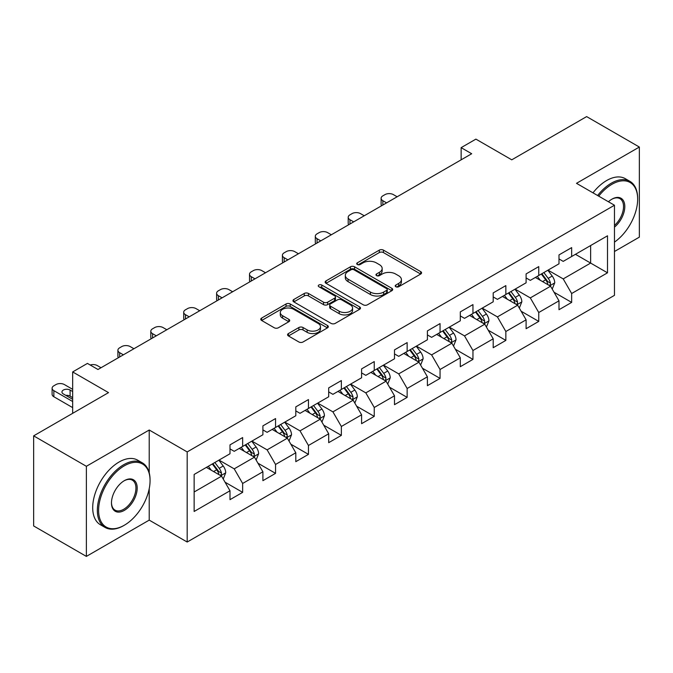 <?xml version="1.0" encoding="UTF-8"?>
<svg xmlns="http://www.w3.org/2000/svg" width="673" height="673" viewBox="0 0 673 673"><rect width="100%" height="100%" fill="white"/><g stroke="black" fill="none" stroke-linecap="round" stroke-linejoin="round"><path stroke-width="1.01" d="M395.825 286.732A2.053 1.186 0 0 0 398.719 286.732L420.718 274.037A2.928 1.691 0 0 0 421.576 272.843A2.928 1.691 0 0 0 420.718 271.648L383.45 250.129A2.928 1.691 0 0 0 379.311 250.129L357.321 262.832A2.053 1.186 0 0 0 356.715 263.665A2.053 1.186 0 0 0 357.321 264.506A2.053 1.186 0 0 0 360.215 264.506L363.058 262.857A9.372 5.409 0 0 1 376.308 262.857L379.412 264.657A9.372 5.409 0 0 1 382.163 268.477A9.372 5.409 0 0 1 379.412 272.304L376.569 273.945A2.053 1.186 0 0 0 375.971 274.786A2.053 1.186 0 0 0 376.569 275.619A2.053 1.186 0 0 0 379.471 275.619L382.314 273.978A9.372 5.409 0 0 1 395.564 273.978L398.668 275.77A9.372 5.409 0 0 1 401.411 279.589A9.372 5.409 0 0 1 398.668 283.417L395.825 285.058A2.053 1.186 0 0 0 395.219 285.899A2.053 1.186 0 0 0 395.825 286.732L395.825 285.058M288.431 333.556A2.928 1.691 0 0 0 287.581 334.75A2.928 1.691 0 0 0 288.431 335.945L298.888 341.985A2.928 1.691 0 0 0 303.027 341.985L327.457 327.877A2.928 1.691 0 0 0 328.315 326.683A2.928 1.691 0 0 0 327.457 325.488L290.198 303.977A2.928 1.691 0 0 0 286.05 303.977L261.629 318.077A2.928 1.691 0 0 0 260.771 319.271A2.928 1.691 0 0 0 261.629 320.466L274.256 327.759A2.928 1.691 0 0 0 278.395 327.759L288.852 321.719A2.928 1.691 0 0 0 289.71 320.525A2.928 1.691 0 0 0 288.852 319.33L282.584 315.721A7.832 4.518 0 0 1 280.296 312.516A7.832 4.518 0 0 1 285.125 308.343A7.832 4.518 0 0 1 293.664 309.319L318.194 323.486A7.832 4.518 0 0 1 320.483 326.683A7.832 4.518 0 0 1 315.654 330.864A7.832 4.518 0 0 1 307.115 329.879L303.027 327.515A2.928 1.691 0 0 0 298.888 327.515L288.431 333.556L288.431 335.945M614.466 251.509L639.35 237.14L639.35 147.042L586.629 116.597L511.758 159.821L475.904 139.126L461.14 147.648L471.689 153.738L97.972 369.494L87.431 363.412L72.667 371.933L72.667 413.331M149.221 472.783L149.221 430.013L86.371 466.296L33.65 435.86L108.521 392.628L72.667 371.933M149.221 430.013L187.187 451.928L614.466 205.24L614.466 295.346L187.187 542.034L187.187 451.928M639.35 147.042L576.5 183.325L614.466 205.24M363.269 304.81A2.928 1.691 0 0 0 367.408 304.81L391.837 290.711A2.928 1.691 0 0 0 392.696 289.516A2.928 1.691 0 0 0 391.837 288.322L354.578 266.802A2.928 1.691 0 0 0 350.431 266.802L326.01 280.91A2.928 1.691 0 0 0 325.152 282.105A2.928 1.691 0 0 0 326.01 283.299L363.269 304.81M319.683 287.178A2.053 1.186 0 0 1 321.761 287.464L321.761 285.032L359.643 306.905A2.928 1.691 0 0 1 360.501 308.099A2.928 1.691 0 0 1 359.643 309.294L335.221 323.393A2.928 1.691 0 0 1 331.082 323.393L293.815 301.883L293.815 299.493A2.928 1.691 0 0 0 292.957 300.688A2.928 1.691 0 0 0 293.815 301.883M293.815 299.493L304.272 293.453A2.928 1.691 0 0 1 308.411 293.453L323.52 302.185A2.928 1.691 0 0 0 327.667 302.185L334.599 298.181A2.928 1.691 0 0 0 335.457 296.986A2.928 1.691 0 0 0 334.599 295.792L318.867 286.706A2.053 1.186 0 0 1 318.262 285.865A2.053 1.186 0 0 1 319.532 284.772A2.053 1.186 0 0 1 321.761 285.032M86.371 466.296L86.371 556.403L33.65 525.958L33.65 435.86M225.043 482.188L242.65 492.358L242.65 483.466L262.899 471.773L262.899 480.665L275.551 473.363L275.551 464.471L295.8 452.786L295.8 461.67L308.453 454.368L308.453 445.476L328.693 433.791L328.693 442.674L341.354 435.372L341.354 426.48L361.594 414.795L361.594 423.679L374.247 416.377L374.247 407.485L394.496 395.8L394.496 404.683L407.148 397.381L407.148 388.489L427.397 376.804L427.397 385.688L440.049 378.386L440.049 369.494L460.298 357.809L460.298 366.701L472.951 359.39L472.951 350.507L493.2 338.813L493.2 347.705L505.852 340.395L505.852 331.511L526.101 319.818L526.101 328.71L538.753 321.4L538.753 312.516L558.994 300.823L558.994 309.715L571.655 302.404L571.655 293.521L607.5 272.817L607.5 235.802L590.633 245.544L590.633 263.076L607.5 272.817M242.65 492.358L229.998 499.66L229.998 490.768L194.144 511.472L194.144 474.457L229.998 453.753L229.998 444.87L242.65 437.559L242.65 446.451L262.899 434.758L262.899 425.874L275.551 418.564L275.551 427.456L295.8 415.763L295.8 406.879L308.453 399.569L308.453 408.461L328.693 396.776L328.693 387.884L341.354 380.573L341.354 389.465L361.594 377.78L361.594 368.888L374.247 361.586L374.247 370.47L394.496 358.785L394.496 349.893L407.148 342.591L407.148 351.474L427.397 339.789L427.397 330.897L440.049 323.595L440.049 332.479L460.298 320.794L460.298 311.902L472.951 304.6L472.951 313.483L493.2 301.798L493.2 292.906L505.852 285.604L505.852 294.488L526.101 282.803L526.101 273.911L538.753 266.609L538.753 275.501L558.994 263.808L558.994 254.916L571.655 247.614L571.655 256.506L607.5 235.802M239.277 448.395L254.461 457.169L234.212 468.854L219.028 460.088M229.998 448.883L234.212 451.322L242.65 446.451M234.212 468.854L242.65 483.466M254.461 457.169L262.899 471.773M272.178 429.408L287.363 438.173L267.114 449.858L251.929 441.093M262.899 429.887L267.114 432.327L275.551 427.456M267.114 449.858L275.551 464.471M287.363 438.173L295.8 452.786M305.079 410.412L320.264 419.178L300.015 430.863L284.83 422.097M295.8 410.892L300.015 413.331L308.453 408.461M300.015 430.863L308.453 445.476M320.264 419.178L328.693 433.791M337.972 391.417L353.165 400.183L332.916 411.868L317.732 403.102M328.693 391.905L332.916 394.336L341.354 389.465M332.916 411.868L341.354 426.48M353.165 400.183L361.594 414.795M370.873 372.421L386.058 381.187L365.818 392.872L350.633 384.106M361.594 372.909L365.818 375.341L374.247 370.47M365.818 392.872L374.247 407.485M386.058 381.187L394.496 395.8M403.775 353.426L418.959 362.192L398.719 373.877L383.526 365.111M394.496 353.914L398.719 356.345L407.148 351.474M398.719 373.877L407.148 388.489M418.959 362.192L427.397 376.804M436.676 334.431L451.861 343.196L431.612 354.89L416.427 346.115M427.397 334.918L431.612 337.35L440.049 332.479M431.612 354.89L440.049 369.494M451.861 343.196L460.298 357.809M469.577 315.435L484.762 324.201L464.513 335.894L449.328 327.128M460.298 315.923L464.513 318.354L472.951 313.483M464.513 335.894L472.951 350.507M484.762 324.201L493.2 338.813M502.479 296.44L517.663 305.206L497.414 316.899L482.23 308.133M493.2 296.928L497.414 299.359L505.852 294.488M497.414 316.899L505.852 331.511M517.663 305.206L526.101 319.818M535.38 277.444L550.564 286.21L530.316 297.903L515.131 289.138M526.101 277.932L530.316 280.372L538.753 275.501M530.316 297.903L538.753 312.516M550.564 286.21L558.994 300.823M575.449 254.31L590.633 263.076L563.217 278.908L548.032 270.142M558.994 258.937L563.217 261.376L571.655 256.506M563.217 278.908L571.655 293.521M86.371 556.403L149.221 520.12L187.187 542.034M461.14 147.648L461.14 159.821M194.144 491.988L221.56 476.156L206.375 467.39M221.56 476.156L229.998 490.768M554.039 292.242L571.655 302.404M521.138 311.237L538.753 321.4M488.245 330.233L505.852 340.395M455.343 349.228L472.951 359.39M422.442 368.215L440.049 378.386M389.541 387.211L407.148 397.381M356.64 406.206L374.247 416.377M323.738 425.201L341.354 435.372M290.837 444.197L308.453 454.368M257.944 463.192L275.551 473.363M149.221 520.12L149.221 488.699M396.641 287.026L398.668 285.857A9.372 5.409 0 0 0 401.411 282.029L401.411 279.589M382.163 268.477L382.163 270.916A9.372 5.409 0 0 1 379.412 274.735L377.385 275.905M420.675 274.062L383.45 252.568A2.928 1.691 0 0 0 379.311 252.568L358.137 264.792M391.795 290.728L354.578 269.242A2.928 1.691 0 0 0 350.431 269.242L326.043 283.325M386.664 290.349A2.053 1.186 0 0 0 387.261 289.516A2.053 1.186 0 0 0 386.664 288.675L353.956 269.789A2.053 1.186 0 0 0 351.054 269.789L348.05 271.522A9.372 5.409 0 0 0 345.308 275.35A9.372 5.409 0 0 0 348.05 279.177L370.411 292.082A9.372 5.409 0 0 0 383.66 292.082L386.664 290.349L386.664 292.789A2.053 1.186 0 0 0 387.261 291.947L387.261 289.516M345.308 275.35L345.308 277.789A9.372 5.409 0 0 0 348.05 281.608L348.05 279.177M386.664 292.789L383.66 294.522A9.372 5.409 0 0 1 370.411 294.522L348.05 281.608M293.857 301.908L304.272 295.893L304.272 293.453M335.457 296.986L335.457 299.418A2.928 1.691 0 0 1 334.599 300.612L327.667 304.617A2.928 1.691 0 0 1 323.52 304.617L308.411 295.893A2.928 1.691 0 0 0 304.272 295.893M321.761 287.464L359.609 309.319M339.2 311.237A7.832 4.518 0 0 0 347.739 312.213A7.832 4.518 0 0 0 352.576 308.041A7.832 4.518 0 0 0 350.28 304.844L341.64 299.855A2.928 1.691 0 0 0 337.493 299.855L330.561 303.851A2.928 1.691 0 0 0 329.703 305.054A2.928 1.691 0 0 0 330.561 306.249L339.2 311.237L339.2 313.668A7.832 4.518 0 0 0 347.739 314.653A7.832 4.518 0 0 0 352.576 310.472L352.576 308.041M329.703 305.054L329.703 307.485A2.928 1.691 0 0 0 330.561 308.68L330.561 306.249M339.2 313.668L330.561 308.68M320.483 326.683L320.483 329.122A7.832 4.518 0 0 1 315.654 333.295A7.832 4.518 0 0 1 307.115 332.319L303.027 329.955A2.928 1.691 0 0 0 298.888 329.955L288.473 335.97M280.296 312.516L280.296 314.956A7.832 4.518 0 0 0 282.584 318.152L282.584 315.721M288.81 321.744L282.584 318.152M327.415 327.902L290.198 306.408A2.928 1.691 0 0 0 286.05 306.408L261.662 320.491M552.23 289.096L554.737 282.778A7.908 4.56 -120 0 0 552.213 276.048L547.864 270.235M386.588 202.867L382.853 200.714A5.964 3.441 0 0 1 381.111 198.274A5.964 3.441 0 0 1 382.853 195.843L384.964 194.623A5.964 3.441 0 0 1 393.402 194.623L397.129 196.777M540.276 280.271L537.315 276.325M381.608 205.745A5.964 3.441 180 0 1 381.111 204.365L381.111 198.274M549.336 285.503L550.295 284.494L550.472 283.114A7.908 4.56 -120 0 0 548.209 278.361L543.851 272.548M541.874 273.692L546.703 280.145A4.03 2.322 60 0 1 547.435 281.364L550.472 283.114M541.328 274.012L545.677 279.825A7.908 4.56 60 0 1 547.94 284.578M614.466 242.112A36.384 21.006 120 0 0 637.659 199.158A36.384 21.006 120 0 0 611.934 184.301A36.384 21.006 120 0 0 598.718 196.146M597.624 195.515A37.284 21.528 -60 0 1 611.303 183.199A37.284 21.528 -60 0 1 629.945 181.357A37.284 21.528 -60 0 1 637.659 198.426L637.659 199.158M608.417 201.749A18.196 10.507 -60 0 1 611.934 199.158L611.934 199.158A18.196 10.507 -60 0 1 624.737 205.147A18.196 10.507 -60 0 1 614.466 227.112M592.98 192.84A37.284 21.528 -60 0 1 606.659 180.524A37.284 21.528 -60 0 1 625.301 178.673L629.945 181.357M614.466 225.463A17.296 9.986 120 0 0 623.114 210.481A17.296 9.986 120 0 0 619.951 198.661A17.296 9.986 120 0 0 611.614 199.343M123.706 525.596L124.337 525.226A36.384 21.006 120 0 0 150.062 480.665A36.384 21.006 120 0 0 124.337 465.809A36.384 21.006 120 0 0 98.603 510.378A36.384 21.006 120 0 0 124.337 525.226L123.706 525.596A37.284 21.528 -60 0 1 105.064 527.439A37.284 21.528 -60 0 1 99.352 497.566A37.284 21.528 -60 0 1 123.706 464.715A37.284 21.528 -60 0 1 142.348 462.864A37.284 21.528 -60 0 1 150.062 479.933L150.062 480.665M124.337 510.378A18.196 10.507 -60 0 1 111.474 502.95A18.196 10.507 -60 0 1 124.337 480.665L124.337 480.665A18.196 10.507 -60 0 1 137.199 488.093A18.196 10.507 -60 0 1 124.337 510.378M111.474 502.571A17.296 9.986 120 0 0 115.058 510.134A17.296 9.986 120 0 0 123.706 509.276A17.296 9.986 120 0 0 135.004 494.032A17.296 9.986 120 0 0 132.354 480.177A17.296 9.986 120 0 0 124.017 480.859M105.064 527.439L100.42 524.763A37.284 21.528 -60 0 1 94.708 494.891A37.284 21.528 -60 0 1 119.062 462.031A37.284 21.528 -60 0 1 137.704 460.189L142.348 462.864M519.329 308.091L521.836 301.773A7.908 4.56 -120 0 0 519.312 295.043L514.963 289.23M353.687 221.863L349.952 219.709A5.964 3.441 0 0 1 348.21 217.27A5.964 3.441 0 0 1 349.952 214.838L352.063 213.619A5.964 3.441 0 0 1 360.501 213.619L364.236 215.772M507.375 299.266L504.414 295.321M348.707 224.74A5.964 3.441 180 0 1 348.21 223.36L348.21 217.27M516.435 304.499L517.394 303.489L517.571 302.11A7.908 4.56 -120 0 0 515.308 297.357L510.958 291.544M508.973 292.688L513.802 299.132A4.03 2.322 60 0 1 514.534 300.36L517.571 302.11M508.426 293.007L512.776 298.82A7.908 4.56 60 0 1 515.038 303.573M486.428 327.086L488.935 320.769A7.908 4.56 -120 0 0 486.411 314.039L482.061 308.226M320.785 240.858L317.059 238.705A5.964 3.441 0 0 1 315.309 236.265A5.964 3.441 0 0 1 317.059 233.834L319.162 232.614A5.964 3.441 0 0 1 327.6 232.614L331.335 234.768M474.473 318.262L471.512 314.316M315.805 243.735A5.964 3.441 180 0 1 315.309 242.356L315.309 236.265M483.542 323.494L484.493 322.485L484.669 321.105A7.908 4.56 -120 0 0 482.406 316.352L478.057 310.539M476.072 311.683L480.901 318.127A4.03 2.322 60 0 1 481.632 319.355L484.669 321.105M475.525 312.003L479.874 317.816A7.908 4.56 60 0 1 482.137 322.569M453.526 346.082L456.033 339.764A7.908 4.56 -120 0 0 453.518 333.034L449.16 327.221M287.884 259.854L284.157 257.7A5.964 3.441 0 0 1 282.408 255.26A5.964 3.441 0 0 1 284.157 252.829L286.261 251.609A5.964 3.441 0 0 1 294.698 251.609L298.433 253.763M441.572 337.257L438.619 333.312M282.904 262.731A5.964 3.441 180 0 1 282.408 261.351L282.408 255.26M450.641 342.49L451.6 341.48L451.768 340.101A7.908 4.56 -120 0 0 449.505 335.347L445.156 329.534M443.171 330.679L447.999 337.123A4.03 2.322 60 0 1 448.731 338.351L451.768 340.101M442.624 330.998L446.973 336.811A7.908 4.56 60 0 1 449.236 341.564M420.625 365.077L423.132 358.759A7.908 4.56 -120 0 0 420.617 352.029L416.259 346.216M254.983 278.849L251.256 276.687A5.964 3.441 0 0 1 249.506 274.256A5.964 3.441 0 0 1 251.256 271.825L253.368 270.605A5.964 3.441 0 0 1 261.797 270.605L265.532 272.758M408.671 356.253L405.718 352.307M250.003 281.718A5.964 3.441 180 0 1 249.506 280.347L249.506 274.256M417.74 361.485L418.699 360.476L418.867 359.096A7.908 4.56 -120 0 0 416.604 354.343L412.255 348.53M410.278 349.674L415.106 356.118A4.03 2.322 60 0 1 415.838 357.346L418.867 359.096M409.722 349.994L414.08 355.798A7.908 4.56 60 0 1 416.335 360.56M387.724 384.073L390.239 377.755A7.908 4.56 -120 0 0 387.715 371.025L383.358 365.212M222.09 297.845L218.355 295.683A5.964 3.441 0 0 1 216.605 293.251A5.964 3.441 0 0 1 218.355 290.812L220.466 289.6A5.964 3.441 0 0 1 228.896 289.6L232.631 291.754M375.77 375.248L372.817 371.303M217.11 300.713A5.964 3.441 180 0 1 216.605 299.342L216.605 293.251M384.838 380.481L385.797 379.471L385.966 378.091A7.908 4.56 -120 0 0 383.703 373.338L379.353 367.525M377.376 368.669L382.205 375.113A4.03 2.322 60 0 1 382.937 376.333L385.966 378.091M376.821 368.989L381.179 374.794A7.908 4.56 60 0 1 383.442 379.547M354.831 403.068L357.338 396.75A7.908 4.56 -120 0 0 354.814 390.02L350.465 384.207M189.189 316.832L185.454 314.678A5.964 3.441 0 0 1 183.704 312.247A5.964 3.441 0 0 1 185.454 309.807L187.565 308.596A5.964 3.441 0 0 1 196.003 308.596L199.73 310.749M342.877 394.243L339.915 390.298M184.209 319.709A5.964 3.441 180 0 1 183.704 318.337L183.704 312.247M351.937 399.476L352.896 398.466L353.073 397.087A7.908 4.56 -120 0 0 350.81 392.334L346.452 386.521M344.475 387.665L349.304 394.109A4.03 2.322 60 0 1 350.036 395.329L353.073 397.087M343.92 387.985L348.278 393.789A7.908 4.56 60 0 1 350.54 398.542M321.93 422.064L324.436 415.746A7.908 4.56 -120 0 0 321.913 409.007L317.563 403.203M156.287 335.827L152.552 333.673A5.964 3.441 0 0 1 150.811 331.242A5.964 3.441 0 0 1 152.552 328.803L154.664 327.591A5.964 3.441 0 0 1 163.102 327.591L166.828 329.745M309.975 413.239L307.014 409.285M151.307 338.704A5.964 3.441 180 0 1 150.811 337.324L150.811 331.242M319.036 418.471L319.995 417.462L320.171 416.082A7.908 4.56 -120 0 0 317.908 411.321L313.551 405.516M311.574 406.66L316.403 413.104A4.03 2.322 60 0 1 317.134 414.324L320.171 416.082M311.027 406.972L315.376 412.785A7.908 4.56 60 0 1 317.639 417.538M289.028 441.059L291.535 434.733A7.908 4.56 -120 0 0 289.011 428.003L284.662 422.198M123.386 354.822L119.651 352.669A5.964 3.441 0 0 1 117.91 350.238A5.964 3.441 0 0 1 119.651 347.798L121.763 346.578A5.964 3.441 0 0 1 130.2 346.578L133.935 348.74M277.074 432.234L274.113 428.28M118.406 357.7A5.964 3.441 180 0 1 117.91 356.32L117.91 350.238M286.134 437.467L287.093 436.449L287.27 435.078A7.908 4.56 -120 0 0 285.007 430.316L280.649 424.512M278.672 425.656L283.501 432.1A4.03 2.322 60 0 1 284.233 433.319L287.27 435.078M278.126 425.967L282.475 431.78A7.908 4.56 60 0 1 284.738 436.533M256.127 460.054L258.634 453.728A7.908 4.56 -120 0 0 256.11 446.998L251.761 441.194M90.19 365.002A5.964 3.441 0 0 1 97.299 365.574L101.034 367.736M244.173 451.221L241.212 447.276M253.241 456.462L254.192 455.444L254.369 454.065A7.908 4.56 -120 0 0 252.106 449.312L247.757 443.507M245.771 444.651L250.6 451.095A4.03 2.322 60 0 1 251.332 452.315L254.369 454.065M245.224 444.962L249.574 450.775A7.908 4.56 60 0 1 251.837 455.528M223.226 479.05L225.733 472.724A7.908 4.56 -120 0 0 223.217 465.994L218.86 460.189M72.667 401.52L53.857 390.66A5.964 3.441 0 0 1 52.107 388.228A5.964 3.441 0 0 1 53.857 385.789L55.96 384.569A5.964 3.441 0 0 1 64.398 384.569L72.667 389.347M211.272 470.217L208.319 466.271M72.667 407.611L53.857 396.75A5.964 3.441 180 0 1 52.107 394.311L52.107 388.228M72.667 397.625L70.093 396.136A4.77 2.759 0 0 0 65.828 395.379M220.34 475.458L221.299 474.44L221.467 473.06A7.908 4.56 -120 0 0 219.205 468.307L214.855 462.502M212.87 463.638L217.699 470.09A4.03 2.322 60 0 1 218.431 471.31L221.467 473.06M212.323 463.958L216.672 469.771A7.908 4.56 60 0 1 218.935 474.524M72.667 391.535L70.093 390.054A4.77 2.759 0 0 0 64.894 389.457A4.77 2.759 0 0 0 61.95 391.997A4.77 2.759 0 0 0 63.346 393.949L72.667 399.333M398.668 285.857L398.668 283.417M376.569 275.619L376.569 273.945M379.412 274.735L379.412 272.304M357.321 264.506L357.321 262.832M379.311 252.568L379.311 250.129M383.45 252.568L383.45 250.129M420.718 274.037L420.718 271.648M326.01 283.299L326.01 280.91M350.431 269.242L350.431 266.802M354.578 269.242L354.578 266.802M391.837 290.711L391.837 288.322M370.411 294.522L370.411 292.082M383.66 294.522L383.66 292.082M308.411 295.893L308.411 293.453M323.52 304.617L323.52 302.185M327.667 304.617L327.667 302.185M334.599 300.612L334.599 298.181M359.643 309.294L359.643 306.905M298.888 329.955L298.888 327.515M303.027 329.955L303.027 327.515M307.115 332.319L307.115 329.879M288.852 321.719L288.852 319.33M261.629 320.466L261.629 318.077M286.05 306.408L286.05 303.977M290.198 306.408L290.198 303.977M327.457 327.877L327.457 325.488M382.853 200.714L382.853 205.021M549.782 285.764L554.687 282.929M548.209 278.361L552.213 276.048M542.589 281.608L545.677 279.825M349.952 219.709L349.952 224.016M516.881 304.76L521.785 301.925M515.308 297.357L519.312 295.043M509.688 300.604L512.776 298.82M317.059 238.705L317.059 243.012M483.98 323.755L488.884 320.92M482.406 316.352L486.411 314.039M476.787 319.599L479.874 317.816M284.157 257.7L284.157 262.007M451.078 342.75L455.983 339.915M449.505 335.347L453.518 333.034M443.886 338.595L446.973 336.811M251.256 276.687L251.256 281.003M418.177 361.738L423.081 358.911M416.604 354.343L420.617 352.029M410.984 357.59L414.08 355.798M218.355 295.683L218.355 299.998M385.284 380.733L390.18 377.906M383.703 373.338L387.715 371.025M378.083 376.577L381.179 374.794M185.454 314.678L185.454 318.994M352.383 399.728L357.287 396.902M350.81 392.334L354.814 390.02M345.182 395.573L348.278 393.789M152.552 333.673L152.552 337.989M319.482 418.724L324.386 415.897M317.908 411.321L321.913 409.007M312.28 414.568L315.376 412.785M119.651 352.669L119.651 356.976M286.58 437.719L291.485 434.893M285.007 430.316L289.011 428.003M279.388 433.563L282.475 431.78M253.679 456.715L258.583 453.888M252.106 449.312L256.11 446.998M246.486 452.559L249.574 450.775M53.857 390.66L53.857 396.75M220.778 475.71L225.682 472.875M219.205 468.307L223.217 465.994M213.585 471.554L216.672 469.771M70.093 396.136L70.093 390.054"/></g></svg>
